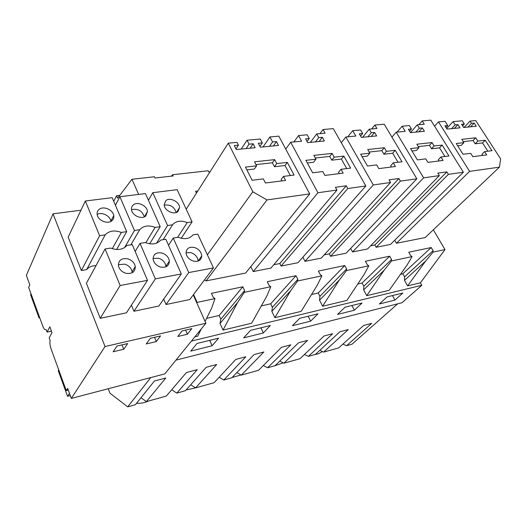 <?xml version="1.0" encoding="UTF-8"?>
<svg xmlns="http://www.w3.org/2000/svg" width="527" height="527" viewBox="0 0 527 527"><rect width="100%" height="100%" fill="white"/><g stroke="black" fill="none" stroke-linecap="round" stroke-linejoin="round"><path stroke-width="0.79" d="M384.157 270.213L391.508 260.97L412.088 256.59L406.969 265.193L389.203 290.285L366.726 295.667L384.157 270.213L363.623 289.883L363.841 286.207L362.121 283.012L357.793 283.994M397.681 303.835L352.003 344.184L346.555 345.705L371.713 323.341L363.643 325.482L338.65 347.912L323.624 352.115L348.275 329.559L339.862 331.799L315.396 354.414L308.394 356.364L332.695 333.696L324.046 335.995L299.949 358.722L283.875 363.215L307.564 340.37L298.532 342.774L275.074 365.672L267.584 367.767L290.838 344.816L281.543 347.28L258.533 370.297L241.307 375.105L263.823 351.99L254.093 354.572L231.86 377.747L223.823 379.993L245.813 356.766L235.8 359.427L214.107 382.707L195.596 387.879L216.683 364.5L206.189 367.286L185.438 390.711L176.789 393.129L197.243 369.664L186.42 372.536L166.334 396.054L146.387 401.62L165.755 378.024L154.391 381.041L135.432 404.683L127.692 406.844L150.762 377.582M308.394 356.364L304.474 354.454M433.332 229.812L444.999 249.574L420.408 282.808L407.595 285.878L425.618 261.089L404.492 280.338L404.565 276.827L402.845 273.763L400.527 274.29M407.595 285.878L404.492 280.338M470.031 121.098L475.729 120.578L500.65 158.884L499.431 167.158L469.59 171.361L438.471 121.902L445.078 121.309L447.766 125.545L444.9 125.815L446.975 129.102L460.012 127.837L457.943 124.596L455.137 124.859L453.068 121.618L462.278 120.788L464.34 123.997L461.566 124.253L463.635 127.481L476.263 126.256L474.195 123.074L471.474 123.325L470.031 121.098L464.017 127.448M477.837 141.084L475.736 137.824L461.804 139.339L463.905 142.646L456.224 143.509L463.016 154.266L470.697 153.317L472.831 156.677L486.75 154.912L484.616 151.605L491.974 150.696L485.202 140.261L477.837 141.084L475.183 143.779L482.541 142.942L487.877 151.203M475.736 137.824L473.094 140.525L463.253 141.618M463.905 142.646L461.27 145.373L457.66 145.781M484.616 151.605L481.915 154.273L482.66 155.432M473.094 140.525L475.183 143.779M485.202 140.261L482.541 142.942M394.96 300.087L379.335 303.993L387.141 296.885L402.859 293.032L394.96 300.087L392.477 295.575M470.624 126.803L474.195 123.074M467.91 127.066L471.474 123.325M469.59 171.361L396.436 243.257L425.144 237.578L499.431 167.158M434.577 126.197L438.471 121.902M396.436 243.257L394.716 240.233M445.961 127.501L447.766 125.545M454.399 128.377L457.943 124.596M451.593 128.647L455.137 124.859M446.639 128.568L453.068 121.618M462.587 125.848L464.34 123.997M444.999 249.574L433.075 252.117L433.069 250.694L431.224 247.538L408.741 252.222L410.586 255.457L412.088 256.59M431.224 247.538L402.845 273.763M433.069 250.694L404.565 276.827M433.075 252.117L425.618 261.089M322.399 351.535L318.492 353.755L313.888 354.829M346.555 345.705L342.919 344.078M323.624 352.115L319.817 350.323M420.408 282.808L421.811 285.285L401.936 302.755L175.978 360.125M421.811 285.285L191.446 341.068M310.627 321.154L292.465 325.693L299.685 318.315L317.985 313.828L310.627 321.154L308.17 316.24M345.093 307.188L362.029 303.038L354.368 310.225L337.543 314.428L345.093 307.188M270.338 325.508L263.355 332.959L243.678 337.873L250.49 330.376L270.338 325.508M212.104 345.765L190.721 351.107L197.026 343.479L218.619 338.182L212.104 345.765L209.7 340.37M193.587 294.481L197.131 302.393L214.99 298.592L213.204 297.248L211.419 293.335L242.815 286.793L244.62 290.601L244.33 292.34L270.779 286.701L266.853 296.029L251.616 323.235L223.046 330.08L220.029 323.44L220.82 319.164L219.146 315.495L206.577 318.354M201.327 328.894L197.711 336.147L194.891 336.819M366.726 295.667L363.623 289.883M270.779 286.701L269.073 285.423L267.261 281.701L295.983 275.713L297.814 279.336L297.617 280.983L321.859 275.819L320.232 274.587L318.394 271.049L344.777 265.549L346.621 269.001L346.502 270.562L368.795 265.812L363.999 274.646L346.891 300.416L322.623 306.227L319.54 300.186L319.915 296.326L318.203 292.992L311.543 294.507M321.859 275.819L317.452 284.896L301.174 311.365L274.89 317.662L271.827 311.332L272.393 307.281L270.7 303.783L261.313 305.917M368.795 265.812L367.24 264.633L365.395 261.254L389.71 256.188L362.121 283.012M391.508 260.97L391.554 259.488L389.71 256.188M416.844 178.798L346.114 253.204L330.554 256.28L329.289 253.882L398.893 178.515L389.025 179.885L390.553 182.507L373.3 184.937L345.87 136.994L355.797 136.045L352.695 130.683L360.613 129.971L362.675 133.515L359.322 133.832L361.397 137.402L376.667 135.92L374.592 132.402L371.304 132.705L369.243 129.187L376.924 128.496L374.868 125.018L384.203 124.207L416.844 178.798L400.421 181.117L398.893 178.515M324.217 254.87L329.289 253.882M390.553 182.507L321.233 258.125L304.988 261.339L302.86 257.202M463.378 172.237L390.474 244.429L376.12 247.268L374.849 244.976L446.843 171.881L437.838 173.126L439.36 175.623L423.636 177.843L396.159 132.198L405.23 131.335L402.127 126.223L409.367 125.564L411.435 128.95L408.366 129.24L410.441 132.639L424.413 131.289L422.338 127.929L419.327 128.213L417.259 124.853L424.301 124.22L422.239 120.9L430.796 120.156L463.378 172.237L448.372 174.358L446.843 171.881M370.633 245.799L374.849 244.976M439.36 175.623L367.53 248.968L352.556 251.932L350.659 248.421M365.85 185.985L297.986 262.723L281.069 266.063L279.811 263.546L346.279 185.794L335.422 187.296L336.944 190.063L317.939 192.737L290.687 142.25L301.602 141.216L298.519 135.577L307.215 134.793L309.263 138.515L305.581 138.858L307.643 142.613L324.401 140.986L322.34 137.29L318.736 137.633L316.681 133.937L325.106 133.173L323.058 129.523L333.288 128.634L365.85 185.985L347.8 188.528L346.279 185.794M273.75 264.732L279.811 263.546M336.944 190.063L270.931 268.072L253.23 271.57L250.826 266.616M204.443 279.969L206.097 280.891L245.589 273.078L309.718 193.896L266.978 199.924L252.815 191.769L228.283 143.173L237.012 142.376L238.428 145.149L234.284 145.538L236.307 149.53L255.154 147.705L253.118 143.772L249.073 144.154L247.044 140.222L260.285 139.029L262.321 142.909L258.335 143.285L260.378 147.198L278.506 145.439L276.458 141.585L272.564 141.954L269.916 136.954L278.829 136.157L309.718 193.896M210.029 171.809L208.732 171.954L208.152 170.768L172.566 174.733L173.133 175.959L155.017 178.001L154.451 176.756L131.967 179.266L138.667 194.417M197.829 190.945L195.563 191.235L196.452 193.113M119.794 195.346L116.586 195.734L117.64 198.192L131.967 179.266M113.72 201.261L116.586 195.734M283.17 362.853L274.936 365.712M241.03 374.954L232.157 377.437M195.925 387.786L186.103 389.967M148.542 401.021C144.846 402.72 140.834 403.504 136.486 403.366M127.692 406.844L109.978 393.201L108.252 388.728M171.38 176.156L172.566 174.733M193.244 294.942L196.848 302.985L197.131 302.393M205.075 321.371L211.65 308.176L214.99 298.592M244.62 290.601L220.82 319.164M242.815 286.793L219.146 315.495M244.33 292.34L237.618 302.465L220.029 323.44M223.046 330.08L237.618 302.465M176.789 393.129L171.723 389.749M146.387 401.62L141.005 397.74M246.867 169.878L254.383 169.022L256.603 165.847L254.534 161.815L274.653 159.635L272.393 162.777L255.964 164.595M290.344 175.544L285.035 165.518L287.334 162.408L294.079 175.083L283.467 176.393L281.141 179.49L281.886 180.899M285.035 165.518L274.462 166.723L272.393 162.777M287.334 162.408L276.734 163.594L274.462 166.723M283.467 176.393L285.588 180.432L265.417 182.988L263.302 178.877L252.13 180.254L245.45 167.099L256.603 165.847M274.653 159.635L276.734 163.594M246.116 148.581L249.073 144.154M250.147 148.192L253.118 143.772M241.208 149.055L247.044 140.222M259.949 146.374L262.321 142.909M273.401 145.933L276.458 141.585M269.521 146.308L272.564 141.954M263.026 146.941L269.916 136.954M206.097 280.891L266.978 199.924M207.368 254.778L252.815 191.769M186.202 209.193L228.283 143.173M235.984 148.891L238.428 145.149M346.502 270.562L339.302 280.081L319.54 300.186M322.623 306.227L339.302 280.081M267.584 367.767L263.335 365.494M434.136 145.979L432.021 142.567L416.844 144.214L418.952 147.679L410.573 148.614L417.384 159.885L425.763 158.858L427.911 162.375L443.082 160.452L440.941 156.987L448.951 155.999L442.153 145.083L434.136 145.979L431.534 148.772L439.544 147.856L444.907 156.499M432.021 142.567L429.439 145.366L418.3 146.598M418.952 147.679L416.376 150.505L412.015 150.999M440.941 156.987L438.299 159.753L439.044 160.966M429.439 145.366L431.534 148.772M442.153 145.083L439.544 147.856M354.368 310.225L351.891 305.522M418.86 131.822L422.338 127.929M415.862 132.119L419.327 128.213M410.428 132.62L417.259 124.853M418.879 124.708L422.239 120.9M376.12 247.268L448.372 174.358M352.556 251.932L423.636 177.843M391.93 137.125L396.159 132.198M397.048 132.112L402.127 126.223M409.519 131.131L411.435 128.95M391.554 259.488L363.841 286.207M283.875 363.215L279.765 361.094M297.617 280.983L290.627 290.799L271.827 311.332M274.89 317.662L290.627 290.799M223.823 379.993L219.199 377.246M386.449 151.315L384.335 147.738L367.734 149.536L369.842 153.173L360.666 154.2L367.471 166.038L376.653 164.905L378.794 168.607L395.408 166.499L393.261 162.863L402.022 161.782L395.21 150.333L386.449 151.315L383.926 154.213L392.674 153.212L398.043 162.27M384.335 147.738L381.831 150.643L369.19 152.046M369.842 153.173L367.352 156.104L362.102 156.71M393.261 162.863L390.698 165.728L391.442 167M381.831 150.643L383.926 154.213M395.21 150.333L392.674 153.212M371.232 136.447L374.592 132.402M367.951 136.763L371.304 132.705M362.609 137.284L369.243 129.187M371.614 128.977L374.868 125.018M330.554 256.28L400.421 181.117M304.988 261.339L373.3 184.937M341.292 142.745L345.87 136.994M347.807 136.809L352.695 130.683M360.613 136.052L362.675 133.515M344.777 265.549L318.203 292.992M346.621 269.001L319.915 296.326M241.307 375.105L236.834 372.563M334.21 157.165L332.109 153.403L313.868 155.379L315.969 159.207L305.877 160.333L312.636 172.797L322.741 171.552L324.882 175.445L343.143 173.126L341.002 169.299L350.62 168.113L343.828 156.084L334.21 157.165L331.799 160.175L341.391 159.075L346.746 168.594M332.109 153.403L329.704 156.42L315.317 158.014M315.969 159.207L313.598 162.25L307.307 162.975M341.002 169.299L338.538 172.276L339.289 173.62M329.704 156.42L331.799 160.175M343.828 156.084L341.391 159.075M263.355 332.959L260.918 327.82M319.125 141.499L322.34 137.29M315.535 141.849L318.736 137.633M310.35 142.349L316.681 133.937M319.942 133.641L323.058 129.523M281.069 266.063L347.8 188.528M253.23 271.57L317.939 192.737M285.739 149.082L290.687 142.25M293.882 141.947L298.519 135.577M307.03 141.506L309.263 138.515M295.983 275.713L270.7 303.783M297.814 279.336L272.393 307.281M195.596 387.879L190.708 384.763M28.656 287.373L42.792 326.154C43.748 328.644 44.749 329.856 45.796 329.797L46.185 329.619L47.087 332.089L49.841 326.793L51.989 332.636L49.202 337.886L50.111 340.376C49.663 342.807 49.966 345.6 51.02 348.736L66.277 390.606L67.667 388.392L71.323 398.405L105.031 346.535L53.029 213.83L26.35 275.364L29.802 284.811L28.656 287.373M68.286 390.092L66.277 390.606M71.323 398.405L164.793 373.9L205.912 323.242L105.031 346.535M182.138 330.89L177.77 336.503L187.395 334.23L191.835 328.637L182.138 330.89M123.746 349.263L127.686 343.558L116.994 346.041L113.147 351.766L123.746 349.263L121.987 344.882M150.36 338.281L160.537 335.916L156.335 341.568L146.242 343.947L150.36 338.281M120.143 285.509L100.242 318.308L86.402 283.256L105.084 248.968L120.143 285.509L147.507 280.351L126.44 312.814L100.242 318.308M99.623 235.707L85.328 201.004L68.181 237.13L81.369 270.522L86.659 269.607L105.156 234.877L99.623 235.707L81.369 270.522M110.848 221.419L110.808 221.156C110.176 215.78 101.79 211.65 97.152 214.449M132.139 272.782L132.073 271.78C131.289 268.065 128.858 265.522 124.774 264.146L118.325 264.699M111.856 220.76C113.424 219.43 114.056 217.71 113.753 215.602C113.074 209.772 103.457 205.642 99.142 209.371C97.475 210.741 96.83 212.533 97.199 214.759C98.035 220.596 107.692 224.528 111.856 220.76M127.916 258.843C121.572 257.868 118.41 260.173 118.423 265.76C119.306 269.422 121.77 271.925 125.815 273.269C132.06 274.192 135.215 271.952 135.287 266.537C134.49 262.802 132.033 260.233 127.916 258.843M112.304 248.698L121.348 232.453L126.704 231.649L112.192 197.684L85.328 201.004M121.348 232.453C114.609 229.917 109.214 230.727 105.156 234.877M105.084 248.968L110.63 248.079C117.534 250.595 122.943 249.732 126.875 245.483L132.244 244.62L147.507 280.351M96.006 265.634C92.027 265.661 88.911 266.985 86.659 269.607M126.704 231.649L116.625 249.502M80.954 210.214L53.029 213.83M196.848 302.985L205.912 323.242M166.038 304.514L188.758 272.564L213.461 267.907L189.812 299.527L166.038 304.514L163.713 299.125M133.944 311.246L155.34 278.869L181.321 273.968L158.884 306.016L133.944 311.246L131.421 305.14M51.448 331.167L47.087 332.089M156.335 341.568L154.549 337.306M124.642 247.525L134.457 230.49L119.886 196.736L115.426 205.253M155.34 278.869L140.017 243.382L135.175 251.484M165.959 266.814L165.939 266.267C165.32 262.406 162.909 259.739 158.706 258.256L153.061 258.52M144.319 216.874C142.171 210.741 137.903 208.336 131.506 209.667M162.066 253.039C156.308 252.044 153.317 254.073 153.093 259.126C153.812 262.94 156.255 265.575 160.439 267.024C166.097 267.966 169.075 265.997 169.371 261.109C168.739 257.229 166.301 254.534 162.066 253.039M145.735 216.011L147.488 211.492C147.145 205.662 137.468 201.149 133.298 204.911C131.875 206.11 131.276 207.684 131.5 209.641C131.987 215.484 141.717 219.812 145.735 216.011M181.321 273.968L165.827 239.251L160.722 240.068C157.079 244.179 151.941 245.002 145.287 242.539L140.017 243.382M145.801 242.749L155.109 227.4L160.201 226.636L145.452 193.58L119.886 196.736M134.457 230.49L139.714 229.706C143.476 225.681 148.607 224.91 155.109 227.4M130.874 244.844L139.714 229.706M160.201 226.636L149.675 243.797M187.395 334.23L185.59 330.086M156.591 243.125L167.573 225.53L152.784 192.678L148.443 200.28M188.758 272.564L173.218 238.066L168.535 245.318M198.126 261.089L198.126 260.984C197.678 257.018 195.293 254.245 190.978 252.657L186.057 252.696M176.196 212.5C174.246 206.722 170.247 204.278 164.2 205.161M194.529 247.519C189.298 246.524 186.472 248.303 186.064 252.861C186.617 256.794 189.035 259.534 193.33 261.089C198.475 262.038 201.281 260.305 201.749 255.898C201.288 251.919 198.877 249.119 194.529 247.519M177.981 211.492L179.582 207.552C179.555 201.755 169.832 196.874 165.807 200.662L164.16 204.799C164.319 210.609 174.101 215.319 177.981 211.492M173.218 238.066L178.231 237.262C184.648 239.68 189.542 238.896 192.922 234.917L197.783 234.14L213.461 267.907M177.586 237.367L187.23 222.585L192.085 221.86L177.138 189.674L152.784 192.678M167.573 225.53L172.579 224.779C176.071 220.885 180.952 220.154 187.23 222.585M163.172 239.673L172.579 224.779M192.085 221.86L181.262 238.27M39.742 317.788L39.044 317.926L30.592 294.718L31.001 293.816M39.044 317.926L39.472 317.05M58.721 369.868L58.247 370.679L67.575 396.304L70.295 395.593M67.575 396.304L69.472 393.333M110.808 221.156L113.753 215.602M132.073 271.78L135.287 266.537M46.211 329.704L45.796 329.797M165.939 266.267L169.371 261.109M144.385 216.847L147.488 211.492M198.126 260.984L201.749 255.898M176.578 212.355L179.582 207.552"/></g></svg>
